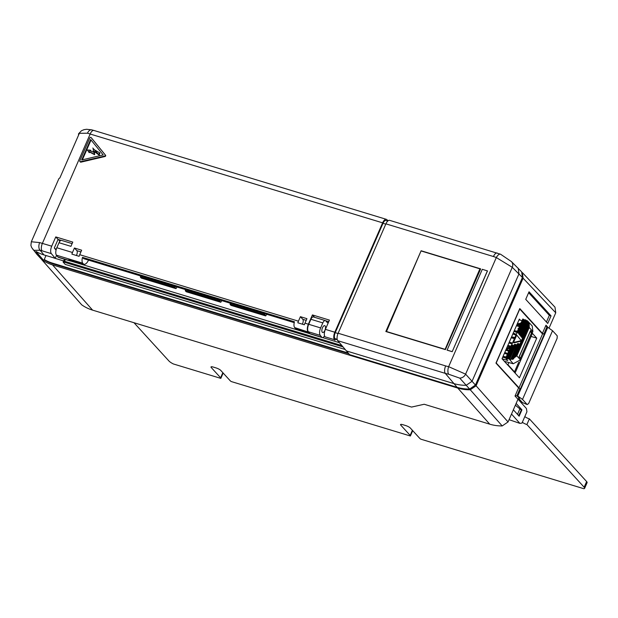 <?xml version="1.0" encoding="UTF-8"?>
<svg xmlns="http://www.w3.org/2000/svg" width="618" height="618" viewBox="0 0 618 618"><rect width="100%" height="100%" fill="white"/><g stroke="black" fill="none" stroke-linecap="round" stroke-linejoin="round"><path stroke-width="0.93" d="M90.807 137.381A0.796 0.688 -42.4 0 0 89.819 137.884L79.815 160.788A0.796 0.688 -42.4 0 0 80.564 161.707L104.627 156.053A0.796 0.688 -42.4 0 0 105.16 154.824L91.109 137.575A0.796 0.688 -42.4 0 0 90.807 137.381M88.969 152.144L88.799 151.402L94.191 154.261L94.021 151.209L98.764 154.531L99.506 152.723L93.225 149.139L93.395 152.159L89.571 150.568L90.367 150.135L87.323 150.019L89.371 152.584L89.201 151.843L94.593 154.701L94.423 151.649L99.042 155.018L99.923 153.241L99.521 152.739M58.633 239.637A11.116 9.625 -42.4 0 0 59.707 241.105A11.116 9.625 -42.4 0 0 59.869 241.275L59.707 241.105M60.178 240.927A10.923 9.455 -42.4 0 1 58.579 239.575L59.722 240.827A10.923 9.455 -42.4 0 0 60 241.113M322.472 327.764A3.577 1.591 -73.1 0 1 324.72 325.663A3.577 1.591 -73.1 0 1 324.883 330.406A3.577 1.591 -73.1 0 1 322.635 332.499A3.577 1.591 -73.1 0 1 322.472 327.764M71.997 260.564A7.331 3.26 -73.1 0 1 71.642 260.502L69.602 259.884A7.331 3.26 -73.1 0 1 68.814 259.336L69.981 260.734A3.971 1.769 106.9 0 0 70.406 261.035A3.971 1.769 106.9 0 0 71.711 260.526M489.742 424.172L424.203 404.257L411.534 407.077L92.592 310.136A47.648 41.267 -42.4 0 1 81.7 304.821L41.622 259.506A46.605 40.363 -42.4 0 0 52.53 264.89L457.76 388.058L489.742 424.172A47.439 41.082 137.6 0 0 502.195 425.941L508.058 421.955L517.969 399.259L515.026 396.038L518.587 387.888L520.008 388.637L516.911 395.721L515.026 396.038M549.016 328.197L555.744 312.801L554.987 307.177L522.341 272.584L523.098 278.208L476.092 385.802L508.058 421.955M542.164 333.573L543.84 334.083L542.419 333.334L545.98 325.184L546.938 326.999L547.787 327.324L517.76 396.053L516.911 395.721L519.46 398.51A1.19 1.035 -42.4 0 0 517.969 399.259M522.419 277.49L512.276 267.316A5.956 5.114 -45.7 0 0 511.387 261.561L521.654 271.858L522.419 277.49L475.427 385.053L469.603 389.039L459.73 378.123L448.714 374.245A5.956 2.526 -78.3 0 1 448.637 366.675L465.609 374.137L475.427 385.053M448.714 374.245A45.817 39.683 137.6 0 1 445.292 373.372L457.096 387.308A46.589 40.348 -42.4 0 0 469.603 389.039M457.096 387.308L349.564 354.624L337.76 340.688A5.956 2.65 -73.1 0 1 338.123 333.233L445.655 365.918A39.869 34.523 -42.4 0 0 448.637 366.675L496.316 257.551A5.956 2.758 -67.7 0 1 500.58 254.237L389.657 220.348A5.956 2.65 -73.1 0 0 385.91 223.847L338.123 333.233M518.208 268.227L518.973 273.859L472.028 381.306L466.196 385.292A46.497 40.27 -42.4 0 1 453.782 383.562L346.25 350.877M487.478 270.923L452.198 351.696L447.092 350.143L482.31 269.301L487.478 270.923M385.841 331.526L445.393 349.626L480.673 268.861L421.121 250.754L385.841 331.526M459.73 378.123A5.956 5.06 -41.8 0 0 465.609 374.137L512.276 267.316L496.316 257.551A39.869 34.523 -42.4 0 0 493.442 256.532L385.91 223.847M386.42 331.704L421.121 250.754M445.022 349.518L479.916 268.83L480.487 269.293M444.782 349.24L386.258 331.449M479.916 268.83L421.391 251.039M487.417 270.854L452.198 351.696M452.129 351.619L447.023 350.074M528.645 292.693L549.34 315.35L546.428 322.009M546.482 326.69L546.938 326.999L543.84 334.083M527.208 404.566L528.653 403.531L557.127 338.347L557.235 335.844L552.546 330.715L522.519 399.437L527.208 404.566L522.457 402.596L518.749 398.533M517.76 396.053L522.519 399.437M547.787 327.324L552.546 330.715M342.944 346.907L63.167 261.87L64.573 261.283L341.808 345.547M63.167 261.87A1.985 0.456 -156.4 0 0 63.113 261.932A1.985 0.456 -156.4 0 0 63.229 262.21L65.238 264.411L345.068 349.464M63.113 261.932L64.535 259.243M339.444 342.712L322.673 337.613M310.051 333.782L70.784 261.051M44.133 259.776A45.415 39.328 -42.4 0 0 52.993 263.824L348.768 353.72M45.979 255.543L44.241 259.529A45.415 39.328 -42.4 0 0 52.321 263.09L348.127 353.002M63.561 260.904L54.484 258.146A39.869 34.531 -42.4 0 1 53.349 257.776M92.793 148.011L99.784 155.721M509.054 419.668L519.9 423.392L521.986 423.075L526.938 411.743L526.405 408.513L518.015 399.174M518.649 415.675L521.345 410.074L515.373 405.215M520.835 409.518L521.924 409.85L519.143 416.223L513.365 409.804M516.154 403.423L521.924 409.85M519.9 423.392L511.511 414.052M518.587 387.888L495.96 363.114L519.792 308.56L542.419 333.334M502.195 425.941L470.259 389.788L476.092 385.802M470.259 389.788A46.605 40.363 137.6 0 1 457.76 388.058M547.733 323.438L525.733 299.351L529.039 291.781L551.04 315.868L547.733 323.438M549.34 315.35L551.04 315.868M520.395 320.217L519.352 319.073L502.017 358.749L519.429 377.807L536.756 338.131L531.41 332.275M531.078 336.447L536.756 338.131M496.246 362.905L519.769 309.054L542.534 333.983L519.012 387.826L496.069 362.851M518.347 387.625L519.012 387.826M512.847 333.959L515.93 335.157M514.933 337.428L511.557 336.926M512.955 333.72L515.482 334.562M513.496 342.457L516.718 335.087L521.229 340.634L513.496 342.457L513.898 342.89L521.183 341.175M516.517 325.562L519.514 326.474M519.815 325.794L518.61 324.527L520.711 323.732M521.09 322.874L518.293 323.925L517.714 322.82M517.328 323.708L518.154 325.292L516.818 324.883M512.469 343.083L509.286 342.117M509 342.766L512.183 343.732M506.188 356.98L503.083 356.323M502.789 356.988L505.856 357.729M507.702 353.511L504.782 352.43M504.489 353.102L507.177 354.052M517.235 331.959L514.021 331.287M518.44 328.938L518 328.621L518.726 328.282M514.3 330.645L517.42 331.263M505.81 350.074L508.807 350.985M509.108 350.298L506.111 349.386M506.366 348.799L510.151 347.895M510.877 346.25L507.88 345.338M507.579 346.026L510.576 346.937M510.507 347.1L506.714 347.996M514.585 338.239L511.271 337.567M513.234 333.079L516.285 334.346M512.283 359.375A5.956 5.16 -42.4 0 0 513.697 358.803L513.821 358.046L516.849 355.844L520.487 359.83L513.226 363.763L509.549 359.46A5.956 5.16 -42.4 0 0 510.653 359.591L517.366 343.747L518.224 343.546L511.457 359.035L512.283 359.375L519.058 343.878L518.224 343.546M510.638 359.143A5.956 5.16 -42.4 0 0 511.457 359.035M519.205 356.849L530.097 331.905L532.407 332.554L530.561 330.53L519.105 356.74L520.951 358.764L520.487 359.83M516.849 355.844L529.232 327.501L529.232 323.237A5.956 5.16 -42.4 0 0 528.599 322.048L527.942 321.298A5.956 5.16 -42.4 0 0 527.903 321.26A5.956 5.16 -42.4 0 0 527.401 320.781L520.673 336.177L521.175 336.795L527.942 321.298M515.057 356.972L529.108 324.813M513.821 358.046L528.985 323.33M515.219 344.249L508.807 358.927L508.127 358.718L514.361 344.45L516.045 344.589L509.549 359.46M502.704 357.181L505.748 358.007L511.349 345.161L512.206 344.96L513.04 345.3L507.162 358.749L506.42 358.201L512.206 344.96M519.414 334.639L518.911 334.021L525.145 319.753L526.567 320.518L520.07 335.389L519.414 334.639L525.833 319.962M521.175 336.795L521.824 337.544L528.599 322.048M516.718 335.087L521.368 340.75M517.66 332.484L517.158 331.866L522.766 319.027L523.446 319.236L517.66 332.484L518.317 333.233L524.188 319.776L523.446 319.236M519.305 325.64L518.873 324.821L520.503 324.203M518.386 323.886L517.768 322.704M516.439 325.748L519.437 326.659M508.923 342.951L512.098 343.917M504.404 353.287L507.363 354.292M515.52 331.889L513.96 331.41M516.269 332.036L515.791 332.183M517.181 332.291L516.54 332.329M518 328.621L518.402 329.015M506.196 349.193L509.981 348.297M507.494 346.211L510.445 347.115M505.725 350.259L508.722 351.171M513.04 338.162L511.851 338.015M514.006 338.301L513.303 338.455M520.456 358.224L531.519 332.917L530.769 332.098M531.519 332.917A9.131 2.086 23.6 0 1 532.059 334.191L515.08 373.056A9.131 2.086 23.6 0 0 514.493 371.881L507.934 364.697L508.869 362.557M506.42 358.201L505.802 358.332L507.811 360.533L502.048 358.78M508.127 358.718L507.162 358.749M532.407 332.554L532.87 331.487L529.232 327.501M527.903 321.26L532.252 326.018L532.87 331.487M527.347 320.904A5.956 5.16 -42.4 0 0 526.567 320.518M525.03 320.031L524.188 319.776M517.297 332.036L511.58 345.107M522.032 320.711L519.035 319.8M507.934 364.697L507.247 364.473M504.342 361.298L513.226 363.763M133.99 322.72L168.984 361.036A7.941 1.815 -156.4 0 0 173.303 363.932L220.827 378.378A3.971 0.904 -156.4 0 0 220.85 378.34A3.971 0.904 -156.4 0 0 220.618 377.783L211.232 367.509L211.565 366.752M211.232 367.509A3.971 0.904 -156.4 0 1 210.993 366.953A3.971 0.904 -156.4 0 1 213.295 367.077L216.022 367.911A3.971 0.904 -156.4 0 1 220.757 370.406L230.143 380.68A3.971 0.904 -156.4 0 0 231.271 381.553L410.375 435.991A3.971 0.904 -156.4 0 0 410.398 435.953A3.971 0.904 -156.4 0 0 410.159 435.396L400.773 425.122L401.105 424.365M400.773 425.122A3.971 0.904 -156.4 0 1 400.541 424.566A3.971 0.904 -156.4 0 1 402.843 424.69L405.562 425.516A3.971 0.904 -156.4 0 1 410.306 428.019L419.684 438.293A3.971 0.904 -156.4 0 0 420.812 439.166L583.855 488.722A7.941 1.815 -156.4 0 0 584.62 488.328A7.941 1.815 -156.4 0 0 584.149 487.223L526.899 424.535L529.379 418.865A3.971 0.904 -156.4 0 1 524.829 416.563M518.865 415.744L517.127 413.983M517.529 414.276L520.001 408.606M522.357 422.233A3.971 0.904 -156.4 0 0 526.899 424.535M584.62 488.328L587.1 482.666A7.941 1.815 -156.4 0 0 586.629 481.553L529.379 418.865M70.406 261.035L58.494 257.412A3.971 1.769 -73.1 0 1 58.069 257.119L69.981 260.734M56.06 250.089L54.299 247.988L58.046 239.413L55.774 236.918L72.785 242.094L70.931 246.343L59.019 242.719A3.971 1.769 -73.1 0 1 61.514 240.387L72.121 243.616M322.295 337.59L310.383 333.967A3.971 1.769 -73.1 0 1 309.958 333.674L321.862 337.297A3.971 1.769 106.9 0 0 322.295 337.59A3.971 1.769 106.9 0 0 324.527 335.798M322.812 322.905L310.908 319.282A3.971 1.769 -73.1 0 1 313.396 316.949L325.307 320.572A3.971 1.769 106.9 0 0 322.812 322.905L320.626 327.919A5.956 2.65 -73.1 0 0 320.263 335.365L321.862 337.297M328.691 321.677A1.985 0.881 -73.1 0 1 327.501 322.712A1.985 0.881 -73.1 0 1 327.308 322.588L325.701 320.827A3.971 1.769 106.9 0 0 325.307 320.572M310.908 319.282L308.714 324.296A5.956 2.65 -73.1 0 0 308.351 331.75L309.958 333.674M88.536 260.124A7.632 3.399 -73.1 0 1 87.146 262.426A7.331 3.26 -73.1 0 1 83.963 264.249A7.331 3.26 -73.1 0 1 83.175 263.701L82.735 263.175A5.956 2.65 -73.1 0 1 82.511 257.358L83.7 258.656L294.23 322.642M309.077 332.615A7.632 3.399 -73.1 0 1 308.382 332.098L294.67 327.586A5.956 2.65 -73.1 0 1 294.446 321.769L82.511 257.358M308.011 331.642A5.956 2.65 -73.1 0 1 308.374 324.195L312.422 314.925L329.433 320.101L325.392 329.363A5.956 2.65 106.9 0 0 325.022 336.818L334.462 339.684A5.956 2.65 -73.1 0 1 334.825 332.229L382.619 222.843A5.956 2.65 -73.1 0 1 386.358 219.344A5.956 2.65 -73.1 0 1 386.891 219.676L388.034 220.811M304.388 324.79A5.956 2.65 -73.1 0 1 304.975 323.16L306.93 318.672L300.394 316.686L298.44 321.175A5.956 2.65 -73.1 0 0 297.853 322.805L304.388 324.79M74.438 248.011L72.484 252.492A5.956 2.65 -73.1 0 0 71.897 254.129L79.112 256.323A5.956 2.65 -73.1 0 1 79.699 254.686L81.653 250.205L74.438 248.011L76.848 250.653A3.376 1.499 -73.1 0 1 76.385 255.489M82.735 263.175L56.462 255.188A5.956 2.65 -73.1 0 1 56.825 247.733L59.019 242.719M55.774 236.918L51.727 246.18A5.956 2.65 106.9 0 0 51.356 253.635L55.234 258.293L56.547 255.288M79.907 161.53L80.309 161.97A0.796 0.688 -42.4 0 0 80.966 162.148L105.029 156.493A0.796 0.688 -42.4 0 0 105.562 155.265L91.51 138.015A0.796 0.688 -42.4 0 0 91.464 137.968M56.462 255.188L58.069 257.119M83.963 264.249L80.564 263.214A7.331 3.26 -73.1 0 1 79.768 262.665L70.854 259.962A7.331 3.26 -73.1 0 0 71.642 260.502M54.786 248.567A3.971 3.438 -42.4 0 0 55.35 248.799L56.323 249.093M141.383 278.092L176.006 288.645L177.011 287.015M186.304 291.75L185.307 290.792L185.439 289.579M186.134 291.696L220.788 302.256L221.792 300.626M231.086 305.362L265.701 315.906L266.713 314.276M230.135 303.399L264.844 313.952L264.798 314.956L230.089 304.404L230.228 303.191M185.346 289.788L219.923 300.302L219.884 301.298L185.307 290.792M140.433 276.138L175.141 286.69L175.103 287.687L140.386 277.142L140.525 275.929M230.916 305.307L230.089 304.404M265.624 315.86L264.798 314.956M220.703 302.202L219.884 301.298M141.213 278.046L140.386 277.142M175.921 288.591L175.103 287.687M77.011 262.944L75.929 261.762M36.709 251.843L36.045 251.464A46.134 39.954 -42.4 0 0 44.002 254.94L55.234 258.293M300.394 316.686L302.805 319.328A3.376 1.499 -73.1 0 1 302.341 324.172M299.653 329.765A7.331 3.26 -73.1 0 1 299.305 329.703L295.898 328.668A7.331 3.26 -73.1 0 1 295.11 328.119L294.67 327.586M299.305 329.703A7.331 3.26 -73.1 0 1 298.517 329.155L295.11 328.119M309.085 332.631L299.266 329.641A7.632 3.399 -73.1 0 1 298.517 329.155L306.752 331.657A7.632 3.399 -73.1 0 1 306.683 331.58L306.752 331.657M312.422 314.925L314.601 317.312M80.232 263.067L71.611 260.448A7.632 3.399 -73.1 0 1 70.861 259.962M58.046 239.413L61.167 240.363M36.57 252.167L43.77 260.595A46.589 40.348 137.6 0 1 40.958 258.757L36.91 254.346L40.958 258.757M44.241 259.529L43.77 260.595M99.506 152.723L99.907 153.164M88.799 151.402L89.201 151.843M89.239 152.661L88.837 152.221L89.371 152.584M90.375 150.282L90.784 150.583M90.776 150.722L90.328 150.877M94.021 151.209L94.423 151.649M90.645 139.521L103.191 154.917L81.707 159.977L90.645 139.521M82.372 159.815L91.031 139.992M334.902 340.217L335.365 339.151L337.281 339.73M337.181 339.313L334.933 338.633L335.365 339.151M334.933 338.633A4.766 2.117 -73.1 0 1 335.226 332.669L383.021 223.283A4.766 2.117 -73.1 0 1 386.011 220.487L387.787 221.02M36.91 254.346L31.626 247.501L30.9 245.408L31.325 241.762L58.818 178.826A19.853 4.535 23.6 0 1 59.815 178.054L79.382 133.256L78.478 133.874L78.602 135.048M31.325 241.762L39.668 242.596A5.956 3.461 103.6 0 0 40.124 250.275L33.843 250.305L37.644 255.002A46.497 40.27 137.6 0 0 40.464 256.856M78.478 133.874L81.429 130.761L83.948 129.687L86.613 129.278L91.75 129.857A5.956 3.476 104.2 0 0 87.462 133.202L79.204 133.318M382.619 222.843L87.462 133.202M39.668 242.596L51.727 246.18M325.609 320.734L328.745 321.692M445.655 365.918A5.956 2.65 -73.1 0 0 445.292 373.372L337.76 340.688M511.387 261.561L500.58 254.237M493.442 256.532A5.956 2.65 -73.1 0 1 497.189 253.032M545.98 325.184L548.205 327.625M517.359 395.86L547.378 327.131M65.353 259.498L64.573 261.283M52.321 263.09L52.993 263.824M555.744 312.801L523.098 278.208M41.622 259.506L81.7 304.821M52.53 264.89L92.592 310.136M515.651 356.702L529.232 325.609M514.493 371.881L518.687 362.279M584.149 487.223L586.629 481.553M410.159 435.396L412.384 430.298M220.618 377.783L222.843 372.685M304.975 323.16L308.374 324.195M79.699 254.686L298.44 321.175M72.484 252.492L56.825 247.733M325.392 329.363L334.825 332.229M386.358 219.344L93.928 130.46A5.956 2.65 106.9 0 0 90.189 133.959L42.395 243.353A5.956 2.65 -73.1 0 0 42.032 250.8L40.124 250.275L44.002 254.94M68.814 259.336L70.854 259.962M83.175 263.701L79.768 262.665M55.35 248.799L56.161 249.68M308.351 331.75L320.263 335.365M308.714 324.296L320.626 327.919M94.191 154.261L94.593 154.701M99.521 152.8L99.923 153.241M98.764 154.531L99.166 154.971M98.641 154.577L99.042 155.018M94.307 154.176L94.708 154.616M104.627 156.053L105.029 156.493M80.564 161.707L80.966 162.148M105.16 154.824L105.562 155.265M338.007 333.511L335.226 332.669M385.786 224.125L383.021 223.283M51.356 253.635L42.032 250.8M32.963 249.463A5.956 5.199 -39 0 0 33.843 250.305M76.848 250.653L80.919 251.889M308.382 332.098L306.683 331.58M302.805 319.328L306.196 320.356M334.462 339.684L325.022 336.818M410.398 435.953L412.708 430.653M220.85 378.34L223.168 373.04M176.006 288.645L141.29 278.092M186.211 291.75L220.788 302.256M265.701 315.906L230.993 305.362M90.413 150.159L90.815 150.599M91.75 129.857L93.928 130.46"/></g></svg>
